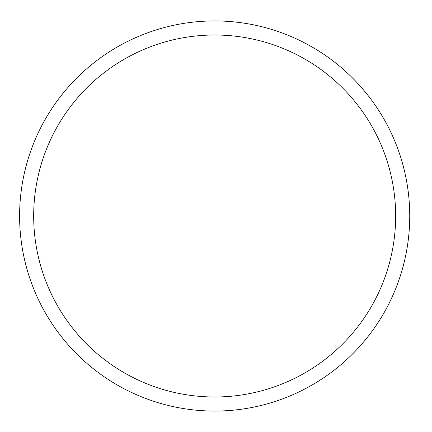 <?xml version="1.0" encoding="UTF-8"?>
<svg xmlns="http://www.w3.org/2000/svg" width="432" height="432" viewBox="0 0 432 432"><rect width="100%" height="100%" fill="white"/><g stroke="black" fill="none" stroke-linecap="round" stroke-linejoin="round"><path stroke-width="0.65" d="M395.658 216A180.986 180.986 0 0 1 124.173 372.74A180.986 180.986 0 0 1 124.173 59.26A180.986 180.986 0 0 1 395.658 216M409.736 216A195.064 195.064 0 0 1 117.137 384.934A195.064 195.064 0 0 1 117.137 47.066A195.064 195.064 0 0 1 409.736 216"/></g></svg>
